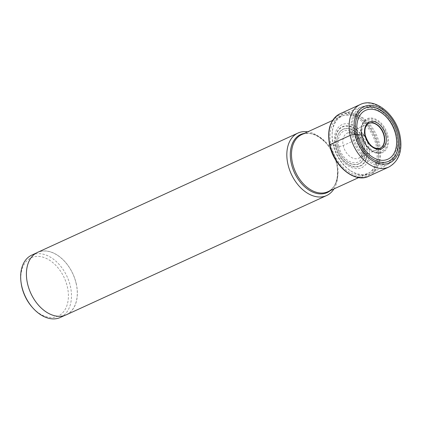 <?xml version="1.0" encoding="UTF-8"?>
<svg xmlns="http://www.w3.org/2000/svg" width="421" height="421" viewBox="0 0 421 421"><rect width="100%" height="100%" fill="white"/><g stroke="black" fill="none" stroke-linecap="round" stroke-linejoin="round"><path stroke-width="0.32" stroke-dasharray="2.1 1.58" d="M329.89 145.003A33.401 22.523 65.4 0 0 360.629 177.136A33.401 22.523 65.4 0 0 377.39 145.703A33.401 22.523 65.4 0 0 346.651 113.57A33.401 22.523 65.4 0 0 329.89 145.003L330.943 145.045A31.843 21.471 -114.6 0 1 346.925 115.086A31.843 21.471 -114.6 0 1 376.221 145.713A31.843 21.471 -114.6 0 1 360.244 175.678A31.843 21.471 -114.6 0 1 330.943 145.045A21.308 4.81 -12.4 0 1 335.053 145.919A10.557 2.384 167.6 0 0 335.895 146.198A23.197 5.236 -12.4 0 1 336.084 146.24A21.292 14.356 65.4 0 0 355.677 166.716A21.292 14.356 65.4 0 0 366.359 146.687A21.292 14.356 65.4 0 0 346.767 126.205A21.292 14.356 65.4 0 0 336.084 146.24L337.379 146.387A19.087 12.867 -114.6 0 1 346.957 128.431A19.087 12.867 -114.6 0 1 364.518 146.787A19.087 12.867 65.4 0 1 354.94 164.748A19.087 12.867 65.4 0 1 337.379 146.387L337.516 146.397A18.871 12.725 -114.6 0 1 346.988 128.637A18.871 12.725 -114.6 0 1 364.354 146.792A18.871 12.725 65.4 0 1 354.882 164.548A18.871 12.725 65.4 0 1 337.516 146.397L338.8 146.424A3.231 0.731 167.6 0 0 343.215 145.498A515.609 116.396 167.6 0 0 364.686 135.72L364.96 135.588A13.614 9.178 -114.6 0 1 368.775 123.448L368.496 123.59A13.604 9.173 65.4 0 0 364.686 135.72A13.604 9.173 65.4 0 0 379.826 148.318A13.604 9.173 65.4 0 0 379.974 148.255M21.176 283.275A32.122 21.66 -114.6 0 1 39.148 256.442A32.122 21.66 -114.6 0 1 67.455 287.28A32.122 21.66 -114.6 0 1 59.051 315.608A32.122 21.66 -114.6 0 1 32.085 307.088M31.785 255.1A34.29 23.123 -114.6 0 1 70.449 286.633A34.29 23.123 -114.6 0 1 60.35 317.45M76.259 283.97A34.29 23.123 65.4 0 0 37.601 252.437A34.29 23.123 65.4 0 0 27.502 283.249A34.29 23.123 65.4 0 0 66.165 314.782A34.29 23.123 65.4 0 0 76.259 283.97M37.564 252.363A34.375 23.176 -114.6 0 1 76.322 283.97A34.375 23.176 -114.6 0 1 66.197 314.861M333.942 188.934A34.375 23.176 65.4 0 0 337.379 168.221A34.375 23.176 65.4 0 0 336.742 164.653A34.375 23.176 65.4 0 0 325.707 142.74A34.375 23.176 65.4 0 0 307.772 131.815M332.99 144.25A31.412 21.182 65.4 0 0 349.341 169.952A31.412 21.182 65.4 0 0 368.412 173.142A31.412 21.182 65.4 0 0 377.663 144.913A31.412 21.182 65.4 0 0 342.241 116.022A31.412 21.182 65.4 0 0 332.206 132.547A31.412 21.182 65.4 0 0 332.99 144.25M333.122 143.756A32.712 22.06 65.4 0 0 350.146 170.516A32.712 22.06 65.4 0 0 370.775 173.463A32.712 22.06 65.4 0 0 379.637 144.445A32.712 22.06 -114.6 0 0 343.541 114.028A32.712 22.06 -114.6 0 0 332.301 131.568A32.712 22.06 -114.6 0 0 333.122 143.756M361.986 106.829A31.575 21.292 -114.6 0 0 351.93 135.525A31.575 21.292 65.4 0 0 388.267 164.19A31.575 21.292 65.4 0 0 396.824 136.183A31.575 21.292 -114.6 0 0 361.986 106.829L343.541 114.028M388.909 167.005A34.375 23.176 65.4 0 0 399.029 136.115A34.375 23.176 65.4 0 0 360.271 104.508M340.01 113.791A34.375 23.176 -114.6 0 1 378.768 145.398A34.375 23.176 -114.6 0 1 368.649 176.288M335.053 145.919A23.65 15.945 -114.6 0 1 346.925 123.663A23.65 15.945 -114.6 0 1 368.685 146.413A23.65 15.945 65.4 0 1 356.819 168.668A23.65 15.945 65.4 0 1 335.053 145.919M335.895 146.198A21.671 14.614 -114.6 0 1 346.772 125.805A21.671 14.614 -114.6 0 1 366.712 146.65A21.671 14.614 65.4 0 1 355.84 167.042A21.671 14.614 65.4 0 1 335.895 146.198M338.8 146.424A17.045 11.493 -114.6 0 1 347.351 130.384A17.045 11.493 -114.6 0 1 363.034 146.782A17.045 11.493 -114.6 0 1 354.482 162.816A17.045 11.493 -114.6 0 1 338.8 146.424M364.96 135.588A13.614 9.178 -114.6 0 0 380.116 148.197L359.018 158.028A13.772 9.283 65.4 0 1 343.215 145.498A13.772 9.283 -114.6 0 1 347.551 133.004A13.772 9.283 -114.6 0 1 362.797 145.787A13.772 9.283 65.4 0 1 359.018 158.028C361.902 156.559 362.902 152.707 362.018 146.482C358.187 136.267 353.366 131.778 347.551 133.004L368.496 123.59A13.604 9.173 65.4 0 1 368.638 123.521M330.506 190.508A31.922 21.524 65.4 0 0 337.237 167.184A31.922 21.524 65.4 0 0 336.642 163.874A31.922 21.524 65.4 0 0 326.396 143.524A31.922 21.524 65.4 0 0 304.336 133.389M325.707 142.74L326.396 143.524C317.739 134.452 309.503 131.478 301.683 134.604A31.412 21.182 -114.6 0 1 337.105 163.495A31.412 21.182 -114.6 0 1 327.854 191.723C335.327 187.845 338.452 179.662 337.237 167.184L337.379 168.221M353.198 135.267A30.601 20.634 65.4 0 0 381.358 164.706A30.601 20.634 65.4 0 0 396.719 135.909A30.601 20.634 65.4 0 0 368.554 106.471A30.601 20.634 65.4 0 0 353.198 135.267M395.919 135.725A28.97 19.534 -114.6 0 1 381.379 162.985A28.97 19.534 -114.6 0 1 354.719 135.12A28.97 19.534 -114.6 0 1 369.259 107.855A28.97 19.534 -114.6 0 1 395.919 135.725M361.455 135.509A18.635 12.567 65.4 0 0 378.6 153.433A18.635 12.567 65.4 0 0 387.952 135.899A18.635 12.567 65.4 0 0 370.806 117.975A18.635 12.567 65.4 0 0 361.455 135.509M387.173 136.009A17.898 12.067 -114.6 0 1 383.905 150.792A17.898 12.067 -114.6 0 1 370.922 150.197A17.898 12.067 -114.6 0 1 361.718 135.636A17.898 12.067 -114.6 0 1 361.26 129.105A17.898 12.067 -114.6 0 1 373.269 119.159A17.898 12.067 -114.6 0 1 387.173 136.009M361.634 135.972A17.008 11.467 65.4 0 0 370.38 149.813A17.008 11.467 65.4 0 0 382.721 150.376A17.008 11.467 65.4 0 0 385.82 136.33A17.008 11.467 65.4 0 0 372.611 120.317A17.008 11.467 65.4 0 0 361.197 129.768A17.008 11.467 65.4 0 0 361.634 135.972M362.297 136.23A15.345 10.346 65.4 0 0 376.416 150.992A15.345 10.346 65.4 0 0 384.115 136.551A15.345 10.346 65.4 0 0 369.996 121.79A15.345 10.346 65.4 0 0 362.297 136.23M36.122 253.116L37.601 252.437M64.687 315.461L66.165 314.782M358.713 177.583L368.412 173.142M349.341 169.952L350.146 170.516M388.267 164.19L370.775 173.463M361.723 135.604C363.249 141.861 366.312 146.724 370.922 150.197L370.38 149.813C365.954 146.471 363.039 141.877 361.634 136.03L361.26 129.105L361.723 135.604M332.206 132.547L332.301 131.568M332.543 120.464L342.241 116.022"/><path stroke-width="0.63" d="M397.598 134.994A29.091 19.613 -114.6 0 1 382.999 162.369A29.091 19.613 -114.6 0 1 356.234 134.383A29.091 19.613 -114.6 0 1 370.833 107.013A29.091 19.613 -114.6 0 1 397.598 134.994M395.814 135.062A26.855 18.108 65.4 0 0 371.106 109.228A26.855 18.108 65.4 0 0 357.629 134.499A26.855 18.108 65.4 0 0 382.342 160.333A26.855 18.108 65.4 0 0 395.814 135.062M64.687 315.461L60.35 317.45A34.29 23.123 -114.6 0 1 32.696 307.777L32.085 307.088A32.122 21.66 -114.6 0 1 21.771 286.606A32.122 21.66 -114.6 0 1 21.176 283.275L21.05 282.359A34.29 23.123 -114.6 0 1 31.785 255.1L36.122 253.116M32.696 307.777A34.29 23.123 -114.6 0 1 21.687 285.917A34.29 23.123 -114.6 0 1 21.05 282.359M326.617 195.544L66.197 314.861A34.375 23.176 -114.6 0 1 27.439 283.249A34.375 23.176 -114.6 0 1 37.564 252.363L297.984 133.047A34.375 23.176 65.4 0 0 287.859 163.932A34.375 23.176 65.4 0 0 326.617 195.544A34.375 23.176 65.4 0 0 333.942 188.934M307.772 131.815A34.375 23.176 65.4 0 0 297.984 133.047M364.96 135.588A1.2 0.274 167.6 0 0 364.975 135.22A108.265 24.439 -12.4 0 1 357.629 134.499L354.94 134.367A3.463 0.784 167.6 0 0 350.151 135.394L329.89 144.677L329.89 145.003M398.892 135.015A30.907 20.84 65.4 0 0 370.448 105.282A30.907 20.84 65.4 0 0 354.94 134.367A30.907 20.84 65.4 0 0 383.384 164.101A30.907 20.84 65.4 0 0 398.892 135.015M350.151 135.394A34.375 23.176 65.4 0 0 388.909 167.005C399.161 161.054 402.839 150.497 399.95 135.336C395.893 114.533 375.185 97.135 360.271 104.508A34.375 23.176 65.4 0 0 350.151 135.394M340.01 113.791C330.301 119.29 326.833 129.663 329.617 144.908C333.695 166.085 354.803 183.451 368.649 176.288A34.375 23.176 -114.6 0 1 329.89 144.677A34.375 23.176 -114.6 0 1 340.01 113.791L360.271 104.508M379.974 148.255A13.604 9.173 65.4 0 0 384.026 136.004A13.604 9.173 65.4 0 0 368.638 123.521M368.775 123.448A13.614 9.178 -114.6 0 1 384.32 135.878A13.614 9.178 -114.6 0 1 380.116 148.197C373.643 149.46 368.691 145.171 365.26 135.33C364.26 129.294 365.433 125.337 368.775 123.448M364.975 135.22A14.693 9.909 -114.6 0 1 372.348 121.395A14.693 9.909 -114.6 0 1 385.868 135.53A14.693 9.909 -114.6 0 1 378.495 149.355A14.693 9.909 -114.6 0 1 364.975 135.22M304.336 133.389A31.922 21.524 65.4 0 0 291.253 163.206A31.922 21.524 65.4 0 0 330.506 190.508M358.713 177.583L327.854 191.723A31.412 21.182 -114.6 0 1 292.437 162.832A31.412 21.182 -114.6 0 1 301.683 134.604L332.543 120.464M368.649 176.288L388.909 167.005"/></g></svg>
